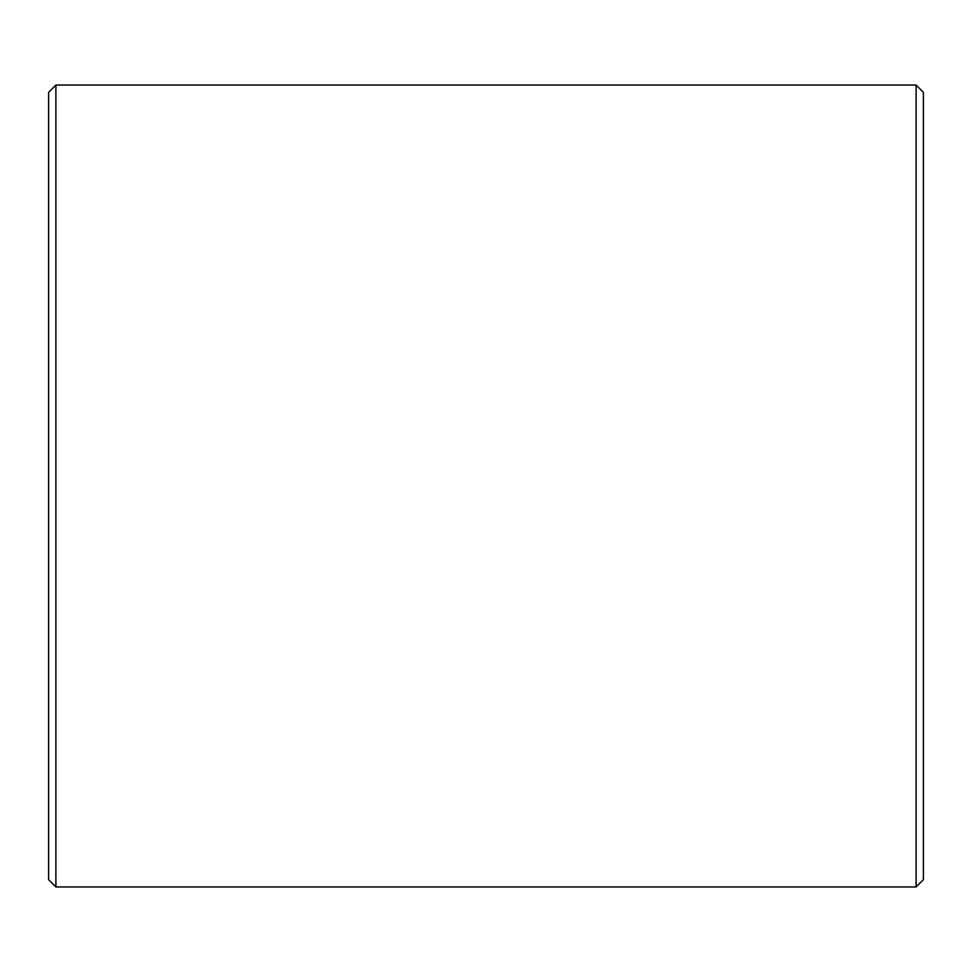 <?xml version="1.0" encoding="UTF-8"?>
<svg xmlns="http://www.w3.org/2000/svg" width="972" height="972" viewBox="0 0 972 972"><rect width="100%" height="100%" fill="white"/><g stroke="black" fill="none" stroke-linecap="round" stroke-linejoin="round"><path stroke-width="1.46" d="M916.11 886.95L923.4 879.66L923.4 92.34L916.11 85.05L55.89 85.05L55.89 886.95L916.11 886.95L916.11 85.05M55.89 886.95L48.6 879.66L48.6 92.34L55.89 85.05"/></g></svg>

